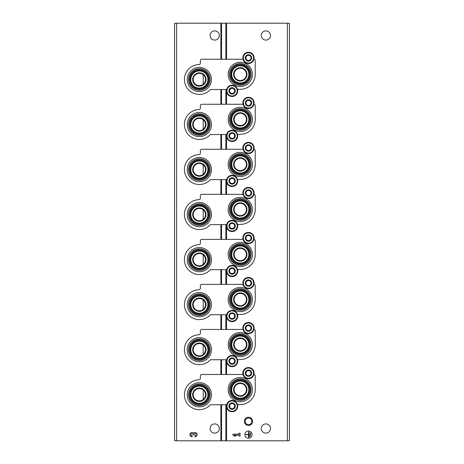 <?xml version="1.0" encoding="UTF-8"?>
<svg xmlns="http://www.w3.org/2000/svg" width="464" height="464" viewBox="0 0 464 464"><rect width="100%" height="100%" fill="white"/><g stroke="black" fill="none" stroke-linecap="round" stroke-linejoin="round"><path stroke-width="0.7" d="M203.545 354.189L203.197 354.49L203.197 344.92L203.545 345.222M203.545 399.226L203.197 399.527L203.197 389.957L203.545 390.259M203.545 83.978L203.197 84.28L203.197 74.71L203.545 75.011M203.545 129.015L203.197 129.317L203.197 119.741L203.545 120.048M203.545 174.046L203.197 174.348L203.197 164.778L203.545 165.08M203.545 219.083L203.197 219.385L203.197 209.815L203.545 210.117M203.545 264.12L203.197 264.422L203.197 254.852L203.545 255.154M203.545 309.152L203.197 309.459L203.197 299.883L203.545 300.185M176.627 440.8L174.58 440.8L174.58 23.2L176.627 23.2L176.627 440.8L289.42 440.8L289.42 23.2L225.869 23.2L225.869 59.23M252.573 421.353A4.095 4.095 0 0 1 246.43 424.896A4.095 4.095 0 0 1 246.43 417.809A4.095 4.095 0 0 1 252.573 421.353M270.483 428.516A4.605 4.605 0 0 0 263.575 424.531A4.605 4.605 0 0 0 263.575 432.506A4.605 4.605 0 0 0 270.483 428.516M270.483 35.484A4.605 4.605 0 0 0 263.575 31.494A4.605 4.605 0 0 0 263.575 39.469A4.605 4.605 0 0 0 270.483 35.484M252.062 434.658A3.584 3.584 0 0 0 246.686 431.555A3.584 3.584 0 0 0 246.686 437.761A3.584 3.584 0 0 0 252.062 434.658M232.922 434.159L232.922 435.162L234.355 436.09L235.787 436.09L234.355 435.162L239.082 435.162L239.082 436.09L240.085 436.09L240.085 433.225L239.082 433.225L239.082 434.159L232.922 434.159M176.627 23.2L225.869 23.2M219.31 35.484A4.605 4.605 0 0 0 212.402 31.494A4.605 4.605 0 0 0 212.402 39.469A4.605 4.605 0 0 0 219.31 35.484M219.31 428.516A4.605 4.605 0 0 0 212.402 424.531A4.605 4.605 0 0 0 212.402 432.506A4.605 4.605 0 0 0 219.31 428.516M194.95 436.81A2.152 2.152 0 0 0 196.956 433.892A2.152 2.152 0 0 0 193.517 433.057A2.152 2.152 0 0 0 190.072 433.892A2.152 2.152 0 0 0 192.084 436.81L192.084 435.806A1.148 1.148 0 0 1 191.51 433.666A1.003 1.003 0 0 1 193.012 434.536L193.012 434.872L194.016 434.872L194.016 434.536A1.003 1.003 0 0 1 195.524 433.666A1.148 1.148 0 0 1 194.95 435.806L194.95 436.81M250.769 433.08L250.485 436.235L250.769 433.08M249.626 432.367L249.336 436.949L249.626 432.367M245.613 434.513L248.333 434.803L248.623 437.523L248.623 431.793L248.333 434.513L245.613 434.513M251.795 421.353A3.318 3.318 0 0 1 246.819 424.229A3.318 3.318 0 0 1 246.819 418.482A3.318 3.318 0 0 1 251.795 421.353M199.352 406.853A12.11 12.11 0 0 0 211.462 394.742A12.11 12.11 0 0 0 199.352 382.632A12.11 12.11 0 0 0 187.241 394.742A12.11 12.11 0 0 0 199.352 406.853M240.288 401.737A12.11 12.11 0 0 0 252.399 389.621A12.11 12.11 0 0 0 240.288 377.51A12.11 12.11 0 0 0 228.178 389.621A12.11 12.11 0 0 0 240.288 401.737M226.635 404.77L210.424 404.77A14.941 14.941 0 0 1 185.768 400.971A14.941 14.941 0 0 1 198.975 379.801A1.433 1.433 0 0 0 200.373 378.369L200.373 375.91A1.433 1.433 0 0 1 201.805 374.477L243.008 374.477M237.574 404.77L242.742 404.364A14.941 14.941 0 0 0 255.235 389.621L255.235 375.91A1.433 1.433 0 0 0 253.947 374.483M240.288 378.81A10.817 10.817 0 0 1 249.655 395.032A10.817 10.817 0 0 1 230.921 395.032A10.817 10.817 0 0 1 240.288 378.81M240.288 379.697A9.93 9.93 0 0 1 248.89 394.586A9.93 9.93 0 0 1 231.693 394.586A9.93 9.93 0 0 1 240.288 379.697M240.288 383.484A6.142 6.142 0 0 1 245.607 392.695A6.142 6.142 0 0 1 234.97 392.695A6.142 6.142 0 0 1 240.288 383.484M240.288 380.515A9.112 9.112 0 0 1 248.182 394.18A9.112 9.112 0 0 1 232.4 394.18A9.112 9.112 0 0 1 240.288 380.515M240.288 381.06A8.561 8.561 0 0 1 247.706 393.901A8.561 8.561 0 0 1 232.876 393.901A8.561 8.561 0 0 1 240.288 381.06M240.288 382.933A6.687 6.687 0 0 1 246.082 392.967A6.687 6.687 0 0 1 234.5 392.967A6.687 6.687 0 0 1 240.288 382.933M199.352 388.6A6.142 6.142 0 0 1 204.67 397.81A6.142 6.142 0 0 1 194.033 397.81A6.142 6.142 0 0 1 199.352 388.6M199.352 388.049A6.687 6.687 0 0 1 205.14 398.089A6.687 6.687 0 0 1 193.558 398.089A6.687 6.687 0 0 1 199.352 388.049M199.352 386.181A8.561 8.561 0 0 1 206.764 399.023A8.561 8.561 0 0 1 191.934 399.023A8.561 8.561 0 0 1 199.352 386.181M199.352 385.63A9.112 9.112 0 0 1 207.24 399.295A9.112 9.112 0 0 1 191.458 399.295A9.112 9.112 0 0 1 199.352 385.63M199.352 384.813A9.93 9.93 0 0 1 207.947 399.707A9.93 9.93 0 0 1 190.75 399.707A9.93 9.93 0 0 1 199.352 384.813M199.352 383.925A10.817 10.817 0 0 1 208.719 400.148A10.817 10.817 0 0 1 189.985 400.148A10.817 10.817 0 0 1 199.352 383.925M199.352 361.816A12.11 12.11 0 0 0 211.462 349.705A12.11 12.11 0 0 0 199.352 337.595A12.11 12.11 0 0 0 187.241 349.705A12.11 12.11 0 0 0 199.352 361.816M240.288 356.7A12.11 12.11 0 0 0 252.399 344.59A12.11 12.11 0 0 0 240.288 332.479A12.11 12.11 0 0 0 228.178 344.59A12.11 12.11 0 0 0 240.288 356.7M226.635 359.739L210.424 359.739A14.941 14.941 0 0 1 185.768 355.934A14.941 14.941 0 0 1 198.975 334.764A1.433 1.433 0 0 0 200.373 333.332L200.373 330.873A1.433 1.433 0 0 1 201.805 329.44L243.008 329.44M237.574 359.739L242.742 359.327A14.941 14.941 0 0 0 255.235 344.59L255.235 330.873A1.433 1.433 0 0 0 253.947 329.446M240.288 333.773A10.817 10.817 0 0 1 249.655 349.995A10.817 10.817 0 0 1 230.921 349.995A10.817 10.817 0 0 1 240.288 333.773M240.288 334.66A9.93 9.93 0 0 1 248.89 349.554A9.93 9.93 0 0 1 231.693 349.554A9.93 9.93 0 0 1 240.288 334.66M240.288 338.447A6.142 6.142 0 0 1 245.607 347.658A6.142 6.142 0 0 1 234.97 347.658A6.142 6.142 0 0 1 240.288 338.447M240.288 335.478A9.112 9.112 0 0 1 248.182 349.143A9.112 9.112 0 0 1 232.4 349.143A9.112 9.112 0 0 1 240.288 335.478M240.288 336.029A8.561 8.561 0 0 1 247.706 348.87A8.561 8.561 0 0 1 232.876 348.87A8.561 8.561 0 0 1 240.288 336.029M240.288 337.896A6.687 6.687 0 0 1 246.082 347.93A6.687 6.687 0 0 1 234.5 347.93A6.687 6.687 0 0 1 240.288 337.896M199.352 343.563A6.142 6.142 0 0 1 204.67 352.779A6.142 6.142 0 0 1 194.033 352.779A6.142 6.142 0 0 1 199.352 343.563M199.352 343.018A6.687 6.687 0 0 1 205.14 353.052A6.687 6.687 0 0 1 193.558 353.052A6.687 6.687 0 0 1 199.352 343.018M199.352 341.144A8.561 8.561 0 0 1 206.764 353.986A8.561 8.561 0 0 1 191.934 353.986A8.561 8.561 0 0 1 199.352 341.144M199.352 340.599A9.112 9.112 0 0 1 207.24 354.258A9.112 9.112 0 0 1 191.458 354.258A9.112 9.112 0 0 1 199.352 340.599M199.352 339.776A9.93 9.93 0 0 1 207.947 354.67A9.93 9.93 0 0 1 190.75 354.67A9.93 9.93 0 0 1 199.352 339.776M199.352 338.888A10.817 10.817 0 0 1 208.719 355.117A10.817 10.817 0 0 1 189.985 355.117A10.817 10.817 0 0 1 199.352 338.888M199.352 316.779A12.11 12.11 0 0 0 211.462 304.668A12.11 12.11 0 0 0 199.352 292.558A12.11 12.11 0 0 0 187.241 304.668A12.11 12.11 0 0 0 199.352 316.779M240.288 311.663A12.11 12.11 0 0 0 252.399 299.553A12.11 12.11 0 0 0 240.288 287.442A12.11 12.11 0 0 0 228.178 299.553A12.11 12.11 0 0 0 240.288 311.663M226.635 314.702L210.424 314.702A14.941 14.941 0 0 1 185.768 310.897A14.941 14.941 0 0 1 198.975 289.733A1.433 1.433 0 0 0 200.373 288.301L200.373 285.836A1.433 1.433 0 0 1 201.805 284.403L243.008 284.403M237.574 314.702L242.742 314.296A14.941 14.941 0 0 0 255.235 299.553L255.235 285.836A1.433 1.433 0 0 0 253.947 284.415M240.288 288.736A10.817 10.817 0 0 1 249.655 304.958A10.817 10.817 0 0 1 230.921 304.958A10.817 10.817 0 0 1 240.288 288.736M240.288 289.623A9.93 9.93 0 0 1 248.89 304.517A9.93 9.93 0 0 1 231.693 304.517A9.93 9.93 0 0 1 240.288 289.623M240.288 293.41A6.142 6.142 0 0 1 245.607 302.621A6.142 6.142 0 0 1 234.97 302.621A6.142 6.142 0 0 1 240.288 293.41M240.288 290.441A9.112 9.112 0 0 1 248.182 304.106A9.112 9.112 0 0 1 232.4 304.106A9.112 9.112 0 0 1 240.288 290.441M240.288 290.992A8.561 8.561 0 0 1 247.706 303.833A8.561 8.561 0 0 1 232.876 303.833A8.561 8.561 0 0 1 240.288 290.992M240.288 292.865A6.687 6.687 0 0 1 246.082 302.899A6.687 6.687 0 0 1 234.5 302.899A6.687 6.687 0 0 1 240.288 292.865M199.352 298.532A6.142 6.142 0 0 1 204.67 307.742A6.142 6.142 0 0 1 194.033 307.742A6.142 6.142 0 0 1 199.352 298.532M199.352 297.981A6.687 6.687 0 0 1 205.14 308.015A6.687 6.687 0 0 1 193.558 308.015A6.687 6.687 0 0 1 199.352 297.981M199.352 296.107A8.561 8.561 0 0 1 206.764 308.949A8.561 8.561 0 0 1 191.934 308.949A8.561 8.561 0 0 1 199.352 296.107M199.352 295.562A9.112 9.112 0 0 1 207.24 309.227A9.112 9.112 0 0 1 191.458 309.227A9.112 9.112 0 0 1 199.352 295.562M199.352 294.744A9.93 9.93 0 0 1 207.947 309.633A9.93 9.93 0 0 1 190.75 309.633A9.93 9.93 0 0 1 199.352 294.744M199.352 293.857A10.817 10.817 0 0 1 208.719 310.08A10.817 10.817 0 0 1 189.985 310.08A10.817 10.817 0 0 1 199.352 293.857M199.352 271.747A12.11 12.11 0 0 0 211.462 259.637A12.11 12.11 0 0 0 199.352 247.527A12.11 12.11 0 0 0 187.241 259.637A12.11 12.11 0 0 0 199.352 271.747M240.288 266.626A12.11 12.11 0 0 0 252.399 254.516A12.11 12.11 0 0 0 240.288 242.405A12.11 12.11 0 0 0 228.178 254.516A12.11 12.11 0 0 0 240.288 266.626M226.635 269.665L210.424 269.665A14.941 14.941 0 0 1 185.768 265.866A14.941 14.941 0 0 1 198.975 244.696A1.433 1.433 0 0 0 200.373 243.264L200.373 240.804A1.433 1.433 0 0 1 201.805 239.372L243.008 239.372M237.574 269.665L242.742 269.259A14.941 14.941 0 0 0 255.235 254.516L255.235 240.804A1.433 1.433 0 0 0 253.947 239.378M240.288 243.699A10.817 10.817 0 0 1 249.655 259.927A10.817 10.817 0 0 1 230.921 259.927A10.817 10.817 0 0 1 240.288 243.699M240.288 244.592A9.93 9.93 0 0 1 248.89 259.48A9.93 9.93 0 0 1 231.693 259.48A9.93 9.93 0 0 1 240.288 244.592M240.288 248.379A6.142 6.142 0 0 1 245.607 257.59A6.142 6.142 0 0 1 234.97 257.59A6.142 6.142 0 0 1 240.288 248.379M240.288 245.41A9.112 9.112 0 0 1 248.182 259.074A9.112 9.112 0 0 1 232.4 259.074A9.112 9.112 0 0 1 240.288 245.41M240.288 245.955A8.561 8.561 0 0 1 247.706 258.796A8.561 8.561 0 0 1 232.876 258.796A8.561 8.561 0 0 1 240.288 245.955M240.288 247.828A6.687 6.687 0 0 1 246.082 257.862A6.687 6.687 0 0 1 234.5 257.862A6.687 6.687 0 0 1 240.288 247.828M199.352 253.495A6.142 6.142 0 0 1 204.67 262.705A6.142 6.142 0 0 1 194.033 262.705A6.142 6.142 0 0 1 199.352 253.495M199.352 252.944A6.687 6.687 0 0 1 205.14 262.978A6.687 6.687 0 0 1 193.558 262.978A6.687 6.687 0 0 1 199.352 252.944M199.352 251.076A8.561 8.561 0 0 1 206.764 263.917A8.561 8.561 0 0 1 191.934 263.917A8.561 8.561 0 0 1 199.352 251.076M199.352 250.525A9.112 9.112 0 0 1 207.24 264.19A9.112 9.112 0 0 1 191.458 264.19A9.112 9.112 0 0 1 199.352 250.525M199.352 249.707A9.93 9.93 0 0 1 207.947 264.602A9.93 9.93 0 0 1 190.75 264.602A9.93 9.93 0 0 1 199.352 249.707M199.352 248.82A10.817 10.817 0 0 1 208.719 265.043A10.817 10.817 0 0 1 189.985 265.043A10.817 10.817 0 0 1 199.352 248.82M199.352 226.71A12.11 12.11 0 0 0 211.462 214.6A12.11 12.11 0 0 0 199.352 202.49A12.11 12.11 0 0 0 187.241 214.6A12.11 12.11 0 0 0 199.352 226.71M240.288 221.595A12.11 12.11 0 0 0 252.399 209.484A12.11 12.11 0 0 0 240.288 197.374A12.11 12.11 0 0 0 228.178 209.484A12.11 12.11 0 0 0 240.288 221.595M226.635 224.628L210.424 224.628A14.941 14.941 0 0 1 185.768 220.829A14.941 14.941 0 0 1 198.975 199.659A1.433 1.433 0 0 0 200.373 198.227L200.373 195.767A1.433 1.433 0 0 1 201.805 194.335L243.008 194.335M237.574 224.628L242.742 224.222A14.941 14.941 0 0 0 255.235 209.484L255.235 195.767A1.433 1.433 0 0 0 253.947 194.341M240.288 198.667A10.817 10.817 0 0 1 249.655 214.89A10.817 10.817 0 0 1 230.921 214.89A10.817 10.817 0 0 1 240.288 198.667M240.288 199.555A9.93 9.93 0 0 1 248.89 214.449A9.93 9.93 0 0 1 231.693 214.449A9.93 9.93 0 0 1 240.288 199.555M240.288 203.342A6.142 6.142 0 0 1 245.607 212.553A6.142 6.142 0 0 1 234.97 212.553A6.142 6.142 0 0 1 240.288 203.342M240.288 200.373A9.112 9.112 0 0 1 248.182 214.037A9.112 9.112 0 0 1 232.4 214.037A9.112 9.112 0 0 1 240.288 200.373M240.288 200.924A8.561 8.561 0 0 1 247.706 213.765A8.561 8.561 0 0 1 232.876 213.765A8.561 8.561 0 0 1 240.288 200.924M240.288 202.791A6.687 6.687 0 0 1 246.082 212.825A6.687 6.687 0 0 1 234.5 212.825A6.687 6.687 0 0 1 240.288 202.791M199.352 208.458A6.142 6.142 0 0 1 204.67 217.668A6.142 6.142 0 0 1 194.033 217.668A6.142 6.142 0 0 1 199.352 208.458M199.352 207.913A6.687 6.687 0 0 1 205.14 217.947A6.687 6.687 0 0 1 193.558 217.947A6.687 6.687 0 0 1 199.352 207.913M199.352 206.039A8.561 8.561 0 0 1 206.764 218.88A8.561 8.561 0 0 1 191.934 218.88A8.561 8.561 0 0 1 199.352 206.039M199.352 205.488A9.112 9.112 0 0 1 207.24 219.153A9.112 9.112 0 0 1 191.458 219.153A9.112 9.112 0 0 1 199.352 205.488M199.352 204.67A9.93 9.93 0 0 1 207.947 219.565A9.93 9.93 0 0 1 190.75 219.565A9.93 9.93 0 0 1 199.352 204.67M199.352 203.783A10.817 10.817 0 0 1 208.719 220.006A10.817 10.817 0 0 1 189.985 220.006A10.817 10.817 0 0 1 199.352 203.783M199.352 181.673A12.11 12.11 0 0 0 211.462 169.563A12.11 12.11 0 0 0 199.352 157.453A12.11 12.11 0 0 0 187.241 169.563A12.11 12.11 0 0 0 199.352 181.673M240.288 176.558A12.11 12.11 0 0 0 252.399 164.447A12.11 12.11 0 0 0 240.288 152.337A12.11 12.11 0 0 0 228.178 164.447A12.11 12.11 0 0 0 240.288 176.558M226.635 179.597L210.424 179.597A14.941 14.941 0 0 1 185.768 175.792A14.941 14.941 0 0 1 198.975 154.628A1.433 1.433 0 0 0 200.373 153.195L200.373 150.73A1.433 1.433 0 0 1 201.805 149.298L243.008 149.298M237.574 179.597L242.742 179.191A14.941 14.941 0 0 0 255.235 164.447L255.235 150.73A1.433 1.433 0 0 0 253.947 149.304M240.288 153.63A10.817 10.817 0 0 1 249.655 169.853A10.817 10.817 0 0 1 230.921 169.853A10.817 10.817 0 0 1 240.288 153.63M240.288 154.518A9.93 9.93 0 0 1 248.89 169.412A9.93 9.93 0 0 1 231.693 169.412A9.93 9.93 0 0 1 240.288 154.518M240.288 158.305A6.142 6.142 0 0 1 245.607 167.516A6.142 6.142 0 0 1 234.97 167.516A6.142 6.142 0 0 1 240.288 158.305M240.288 155.336A9.112 9.112 0 0 1 248.182 169A9.112 9.112 0 0 1 232.4 169A9.112 9.112 0 0 1 240.288 155.336M240.288 155.887A8.561 8.561 0 0 1 247.706 168.728A8.561 8.561 0 0 1 232.876 168.728A8.561 8.561 0 0 1 240.288 155.887M240.288 157.76A6.687 6.687 0 0 1 246.082 167.794A6.687 6.687 0 0 1 234.5 167.794A6.687 6.687 0 0 1 240.288 157.76M199.352 163.421A6.142 6.142 0 0 1 204.67 172.637A6.142 6.142 0 0 1 194.033 172.637A6.142 6.142 0 0 1 199.352 163.421M199.352 162.876A6.687 6.687 0 0 1 205.14 172.91A6.687 6.687 0 0 1 193.558 172.91A6.687 6.687 0 0 1 199.352 162.876M199.352 161.002A8.561 8.561 0 0 1 206.764 173.843A8.561 8.561 0 0 1 191.934 173.843A8.561 8.561 0 0 1 199.352 161.002M199.352 160.457A9.112 9.112 0 0 1 207.24 174.122A9.112 9.112 0 0 1 191.458 174.122A9.112 9.112 0 0 1 199.352 160.457M199.352 159.639A9.93 9.93 0 0 1 207.947 174.528A9.93 9.93 0 0 1 190.75 174.528A9.93 9.93 0 0 1 199.352 159.639M199.352 158.746A10.817 10.817 0 0 1 208.719 174.974A10.817 10.817 0 0 1 189.985 174.974A10.817 10.817 0 0 1 199.352 158.746M199.352 136.642A12.11 12.11 0 0 0 211.462 124.532A12.11 12.11 0 0 0 199.352 112.421A12.11 12.11 0 0 0 187.241 124.532A12.11 12.11 0 0 0 199.352 136.642M240.288 131.521A12.11 12.11 0 0 0 252.399 119.41A12.11 12.11 0 0 0 240.288 107.3A12.11 12.11 0 0 0 228.178 119.41A12.11 12.11 0 0 0 240.288 131.521M226.635 134.56L210.424 134.56A14.941 14.941 0 0 1 185.768 130.761A14.941 14.941 0 0 1 198.975 109.591A1.433 1.433 0 0 0 200.373 108.158L200.373 105.699A1.433 1.433 0 0 1 201.805 104.261L243.008 104.261M237.574 134.56L242.742 134.154A14.941 14.941 0 0 0 255.235 119.41L255.235 105.699A1.433 1.433 0 0 0 253.947 104.272M240.288 108.593A10.817 10.817 0 0 1 249.655 124.822A10.817 10.817 0 0 1 230.921 124.822A10.817 10.817 0 0 1 240.288 108.593M240.288 109.481A9.93 9.93 0 0 1 248.89 124.375A9.93 9.93 0 0 1 231.693 124.375A9.93 9.93 0 0 1 240.288 109.481M240.288 113.268A6.142 6.142 0 0 1 245.607 122.484A6.142 6.142 0 0 1 234.97 122.484A6.142 6.142 0 0 1 240.288 113.268M240.288 110.304A9.112 9.112 0 0 1 248.182 123.969A9.112 9.112 0 0 1 232.4 123.969A9.112 9.112 0 0 1 240.288 110.304M240.288 110.85A8.561 8.561 0 0 1 247.706 123.691A8.561 8.561 0 0 1 232.876 123.691A8.561 8.561 0 0 1 240.288 110.85M240.288 112.723A6.687 6.687 0 0 1 246.082 122.757A6.687 6.687 0 0 1 234.5 122.757A6.687 6.687 0 0 1 240.288 112.723M199.352 118.39A6.142 6.142 0 0 1 204.67 127.6A6.142 6.142 0 0 1 194.033 127.6A6.142 6.142 0 0 1 199.352 118.39M199.352 117.839A6.687 6.687 0 0 1 205.14 127.873A6.687 6.687 0 0 1 193.558 127.873A6.687 6.687 0 0 1 199.352 117.839M199.352 115.971A8.561 8.561 0 0 1 206.764 128.812A8.561 8.561 0 0 1 191.934 128.812A8.561 8.561 0 0 1 199.352 115.971M199.352 115.42A9.112 9.112 0 0 1 207.24 129.085A9.112 9.112 0 0 1 191.458 129.085A9.112 9.112 0 0 1 199.352 115.42M199.352 114.602A9.93 9.93 0 0 1 207.947 129.491A9.93 9.93 0 0 1 190.75 129.491A9.93 9.93 0 0 1 199.352 114.602M199.352 113.715A10.817 10.817 0 0 1 208.719 129.937A10.817 10.817 0 0 1 189.985 129.937A10.817 10.817 0 0 1 199.352 113.715M199.352 91.605A12.11 12.11 0 0 0 211.462 79.495A12.11 12.11 0 0 0 199.352 67.384A12.11 12.11 0 0 0 187.241 79.495A12.11 12.11 0 0 0 199.352 91.605M240.288 86.49A12.11 12.11 0 0 0 252.399 74.379A12.11 12.11 0 0 0 240.288 62.263A12.11 12.11 0 0 0 228.178 74.379A12.11 12.11 0 0 0 240.288 86.49M226.635 89.523L210.424 89.523A14.941 14.941 0 0 1 185.768 85.724A14.941 14.941 0 0 1 198.975 64.554A1.433 1.433 0 0 0 200.373 63.121L200.373 60.662A1.433 1.433 0 0 1 201.805 59.23L243.008 59.23M237.574 89.523L242.742 89.117A14.941 14.941 0 0 0 255.235 74.379L255.235 60.662A1.433 1.433 0 0 0 253.947 59.235M240.288 63.562A10.817 10.817 0 0 1 249.655 79.785A10.817 10.817 0 0 1 230.921 79.785A10.817 10.817 0 0 1 240.288 63.562M240.288 64.45A9.93 9.93 0 0 1 248.89 79.338A9.93 9.93 0 0 1 231.693 79.338A9.93 9.93 0 0 1 240.288 64.45M240.288 68.237A6.142 6.142 0 0 1 245.607 77.447A6.142 6.142 0 0 1 234.97 77.447A6.142 6.142 0 0 1 240.288 68.237M240.288 65.267A9.112 9.112 0 0 1 248.182 78.932A9.112 9.112 0 0 1 232.4 78.932A9.112 9.112 0 0 1 240.288 65.267M240.288 65.818A8.561 8.561 0 0 1 247.706 78.66A8.561 8.561 0 0 1 232.876 78.66A8.561 8.561 0 0 1 240.288 65.818M240.288 67.686A6.687 6.687 0 0 1 246.082 77.72A6.687 6.687 0 0 1 234.5 77.72A6.687 6.687 0 0 1 240.288 67.686M199.352 73.353A6.142 6.142 0 0 1 204.67 82.563A6.142 6.142 0 0 1 194.033 82.563A6.142 6.142 0 0 1 199.352 73.353M199.352 72.802A6.687 6.687 0 0 1 205.14 82.841A6.687 6.687 0 0 1 193.558 82.841A6.687 6.687 0 0 1 199.352 72.802M199.352 70.934A8.561 8.561 0 0 1 206.764 83.775A8.561 8.561 0 0 1 191.934 83.775A8.561 8.561 0 0 1 199.352 70.934M199.352 70.383A9.112 9.112 0 0 1 207.24 84.048A9.112 9.112 0 0 1 191.458 84.048A9.112 9.112 0 0 1 199.352 70.383M199.352 69.565A9.93 9.93 0 0 1 207.947 84.46A9.93 9.93 0 0 1 190.75 84.46A9.93 9.93 0 0 1 199.352 69.565M199.352 68.678A10.817 10.817 0 0 1 208.719 84.9A10.817 10.817 0 0 1 189.985 84.9A10.817 10.817 0 0 1 199.352 68.678M228.903 406.104A3.196 3.196 0 0 1 232.928 403.013A3.196 3.196 0 0 1 234.871 407.699A3.196 3.196 0 0 1 228.903 406.104M234.662 407.578L234.662 404.625L232.104 403.146L229.541 404.625L229.541 407.578L232.104 409.057L234.662 407.578L234.662 406.104A2.558 2.558 0 0 1 233.38 408.32L234.662 407.578M226.473 406.104A5.632 5.632 0 0 1 234.917 401.227A5.632 5.632 0 0 1 234.917 410.976A5.632 5.632 0 0 1 226.473 406.104M233.38 408.32A2.558 2.558 0 0 1 230.823 408.32L232.104 409.057L233.38 408.32M230.823 408.32A2.558 2.558 0 0 1 229.541 406.104L229.541 407.578L230.823 408.32M229.541 406.104A2.558 2.558 0 0 1 230.823 403.889L229.541 404.625L229.541 406.104M232.104 403.146L230.823 403.889A2.558 2.558 0 0 1 233.38 403.889L232.104 403.146M233.38 403.889A2.558 2.558 0 0 1 234.662 406.104L234.662 404.625L233.38 403.889M228.903 361.067A3.196 3.196 0 0 1 232.928 357.976A3.196 3.196 0 0 1 234.871 362.668A3.196 3.196 0 0 1 228.903 361.067M234.662 362.546L234.662 359.588L232.104 358.115L229.541 359.588L229.541 362.546L232.104 364.02L234.662 362.546L234.662 361.067A2.558 2.558 0 0 1 233.38 363.283L234.662 362.546M226.473 361.067A5.632 5.632 0 0 1 234.917 356.19A5.632 5.632 0 0 1 234.917 365.939A5.632 5.632 0 0 1 226.473 361.067M233.38 363.283A2.558 2.558 0 0 1 230.823 363.283L232.104 364.02L233.38 363.283M230.823 363.283A2.558 2.558 0 0 1 229.541 361.067L229.541 362.546L230.823 363.283M229.541 361.067A2.558 2.558 0 0 1 230.823 358.852L229.541 359.588L229.541 361.067M232.104 358.115L230.823 358.852A2.558 2.558 0 0 1 233.38 358.852L232.104 358.115M233.38 358.852A2.558 2.558 0 0 1 234.662 361.067L234.662 359.588L233.38 358.852M228.903 316.03A3.196 3.196 0 0 1 232.928 312.945A3.196 3.196 0 0 1 234.871 317.631A3.196 3.196 0 0 1 228.903 316.03M234.662 317.509L234.662 314.557L232.104 313.078L229.541 314.557L229.541 317.509L232.104 318.988L234.662 317.509L234.662 316.03A2.558 2.558 0 0 1 233.38 318.246L234.662 317.509M226.473 316.03A5.632 5.632 0 0 1 234.917 311.158A5.632 5.632 0 0 1 234.917 320.908A5.632 5.632 0 0 1 226.473 316.03M233.38 318.246A2.558 2.558 0 0 1 230.823 318.246L232.104 318.988L233.38 318.246M230.823 318.246A2.558 2.558 0 0 1 229.541 316.03L229.541 317.509L230.823 318.246M229.541 316.03A2.558 2.558 0 0 1 230.823 313.815L229.541 314.557L229.541 316.03M232.104 313.078L230.823 313.815A2.558 2.558 0 0 1 233.38 313.815L232.104 313.078M233.38 313.815A2.558 2.558 0 0 1 234.662 316.03L234.662 314.557L233.38 313.815M228.903 270.999A3.196 3.196 0 0 1 232.928 267.908A3.196 3.196 0 0 1 234.871 272.594A3.196 3.196 0 0 1 228.903 270.999M234.662 272.472L234.662 269.52L232.104 268.041L229.541 269.52L229.541 272.472L232.104 273.951L234.662 272.472L234.662 270.999A2.558 2.558 0 0 1 233.38 273.215L234.662 272.472M226.473 270.999A5.632 5.632 0 0 1 234.917 266.121A5.632 5.632 0 0 1 234.917 275.871A5.632 5.632 0 0 1 226.473 270.999M233.38 273.215A2.558 2.558 0 0 1 230.823 273.215L232.104 273.951L233.38 273.215M230.823 273.215A2.558 2.558 0 0 1 229.541 270.999L229.541 272.472L230.823 273.215M229.541 270.999A2.558 2.558 0 0 1 230.823 268.778L229.541 269.52L229.541 270.999M232.104 268.041L230.823 268.778A2.558 2.558 0 0 1 233.38 268.778L232.104 268.041M233.38 268.778A2.558 2.558 0 0 1 234.662 270.999L234.662 269.52L233.38 268.778M228.903 225.962A3.196 3.196 0 0 1 232.928 222.871A3.196 3.196 0 0 1 234.871 227.563A3.196 3.196 0 0 1 228.903 225.962M234.662 227.441L234.662 224.483L232.104 223.004L229.541 224.483L229.541 227.441L232.104 228.914L234.662 227.441L234.662 225.962A2.558 2.558 0 0 1 233.38 228.178L234.662 227.441M226.473 225.962A5.632 5.632 0 0 1 234.917 221.084A5.632 5.632 0 0 1 234.917 230.834A5.632 5.632 0 0 1 226.473 225.962M233.38 228.178A2.558 2.558 0 0 1 230.823 228.178L232.104 228.914L233.38 228.178M230.823 228.178A2.558 2.558 0 0 1 229.541 225.962L229.541 227.441L230.823 228.178M229.541 225.962A2.558 2.558 0 0 1 230.823 223.747L229.541 224.483L229.541 225.962M232.104 223.004L230.823 223.747A2.558 2.558 0 0 1 233.38 223.747L232.104 223.004M233.38 223.747A2.558 2.558 0 0 1 234.662 225.962L234.662 224.483L233.38 223.747M228.903 180.925A3.196 3.196 0 0 1 232.928 177.834A3.196 3.196 0 0 1 234.871 182.526A3.196 3.196 0 0 1 228.903 180.925M234.662 182.404L234.662 179.446L232.104 177.973L229.541 179.446L229.541 182.404L232.104 183.883L234.662 182.404L234.662 180.925A2.558 2.558 0 0 1 233.38 183.141L234.662 182.404M226.473 180.925A5.632 5.632 0 0 1 234.917 176.053A5.632 5.632 0 0 1 234.917 185.803A5.632 5.632 0 0 1 226.473 180.925M233.38 183.141A2.558 2.558 0 0 1 230.823 183.141L232.104 183.883L233.38 183.141M230.823 183.141A2.558 2.558 0 0 1 229.541 180.925L229.541 182.404L230.823 183.141M229.541 180.925A2.558 2.558 0 0 1 230.823 178.71L229.541 179.446L229.541 180.925M232.104 177.973L230.823 178.71A2.558 2.558 0 0 1 233.38 178.71L232.104 177.973M233.38 178.71A2.558 2.558 0 0 1 234.662 180.925L234.662 179.446L233.38 178.71M228.903 135.888A3.196 3.196 0 0 1 232.928 132.803A3.196 3.196 0 0 1 234.871 137.489A3.196 3.196 0 0 1 228.903 135.888M234.662 137.367L234.662 134.415L232.104 132.936L229.541 134.415L229.541 137.367L232.104 138.846L234.662 137.367L234.662 135.888A2.558 2.558 0 0 1 233.38 138.104L234.662 137.367M226.473 135.888A5.632 5.632 0 0 1 234.917 131.016A5.632 5.632 0 0 1 234.917 140.766A5.632 5.632 0 0 1 226.473 135.888M233.38 138.104A2.558 2.558 0 0 1 230.823 138.104L232.104 138.846L233.38 138.104M230.823 138.104A2.558 2.558 0 0 1 229.541 135.888L229.541 137.367L230.823 138.104M229.541 135.888A2.558 2.558 0 0 1 230.823 133.673L229.541 134.415L229.541 135.888M232.104 132.936L230.823 133.673A2.558 2.558 0 0 1 233.38 133.673L232.104 132.936M233.38 133.673A2.558 2.558 0 0 1 234.662 135.888L234.662 134.415L233.38 133.673M228.903 90.857A3.196 3.196 0 0 1 232.928 87.766A3.196 3.196 0 0 1 234.871 92.452A3.196 3.196 0 0 1 228.903 90.857M234.662 92.33L234.662 89.378L232.104 87.899L229.541 89.378L229.541 92.33L232.104 93.809L234.662 92.33L234.662 90.857A2.558 2.558 0 0 1 233.38 93.073L234.662 92.33M226.473 90.857A5.632 5.632 0 0 1 234.917 85.979A5.632 5.632 0 0 1 234.917 95.729A5.632 5.632 0 0 1 226.473 90.857M233.38 93.073A2.558 2.558 0 0 1 230.823 93.073L232.104 93.809L233.38 93.073M230.823 93.073A2.558 2.558 0 0 1 229.541 90.857L229.541 92.33L230.823 93.073M229.541 90.857A2.558 2.558 0 0 1 230.823 88.641L229.541 89.378L229.541 90.857M232.104 87.899L230.823 88.641A2.558 2.558 0 0 1 233.38 88.641L232.104 87.899M233.38 88.641A2.558 2.558 0 0 1 234.662 90.857L234.662 89.378L233.38 88.641M245.282 373.143A3.196 3.196 0 0 1 249.307 370.057A3.196 3.196 0 0 1 251.25 374.744A3.196 3.196 0 0 1 245.282 373.143M251.036 374.622L251.036 371.67L248.478 370.191L245.92 371.67L245.92 374.622L248.478 376.101L251.036 374.622L251.036 373.143A2.558 2.558 0 0 1 249.76 375.359L251.036 374.622M242.852 373.143A5.632 5.632 0 0 1 251.291 368.271A5.632 5.632 0 0 1 251.291 378.021A5.632 5.632 0 0 1 242.852 373.143M249.76 375.359A2.558 2.558 0 0 1 247.202 375.359L248.478 376.101L249.76 375.359M247.202 375.359A2.558 2.558 0 0 1 245.92 373.143L245.92 374.622L247.202 375.359M245.92 373.143A2.558 2.558 0 0 1 247.202 370.927L245.92 371.67L245.92 373.143M248.478 370.191L247.202 370.927A2.558 2.558 0 0 1 249.76 370.927L248.478 370.191M249.76 370.927A2.558 2.558 0 0 1 251.036 373.143L251.036 371.67L249.76 370.927M245.282 328.112A3.196 3.196 0 0 1 249.307 325.02A3.196 3.196 0 0 1 251.25 329.707A3.196 3.196 0 0 1 245.282 328.112M251.036 329.585L251.036 326.633L248.478 325.154L245.92 326.633L245.92 329.585L248.478 331.064L251.036 329.585L251.036 328.112A2.558 2.558 0 0 1 249.76 330.327L251.036 329.585M242.852 328.112A5.632 5.632 0 0 1 251.291 323.234A5.632 5.632 0 0 1 251.291 332.984A5.632 5.632 0 0 1 242.852 328.112M249.76 330.327A2.558 2.558 0 0 1 247.202 330.327L248.478 331.064L249.76 330.327M247.202 330.327A2.558 2.558 0 0 1 245.92 328.112L245.92 329.585L247.202 330.327M245.92 328.112A2.558 2.558 0 0 1 247.202 325.896L245.92 326.633L245.92 328.112M248.478 325.154L247.202 325.896A2.558 2.558 0 0 1 249.76 325.896L248.478 325.154M249.76 325.896A2.558 2.558 0 0 1 251.036 328.112L251.036 326.633L249.76 325.896M245.282 283.075A3.196 3.196 0 0 1 249.307 279.983A3.196 3.196 0 0 1 251.25 284.676A3.196 3.196 0 0 1 245.282 283.075M251.036 284.554L251.036 281.596L248.478 280.117L245.92 281.596L245.92 284.554L248.478 286.027L251.036 284.554L251.036 283.075A2.558 2.558 0 0 1 249.76 285.29L251.036 284.554M242.852 283.075A5.632 5.632 0 0 1 251.291 278.197A5.632 5.632 0 0 1 251.291 287.947A5.632 5.632 0 0 1 242.852 283.075M249.76 285.29A2.558 2.558 0 0 1 247.202 285.29L248.478 286.027L249.76 285.29M247.202 285.29A2.558 2.558 0 0 1 245.92 283.075L245.92 284.554L247.202 285.29M245.92 283.075A2.558 2.558 0 0 1 247.202 280.859L245.92 281.596L245.92 283.075M248.478 280.117L247.202 280.859A2.558 2.558 0 0 1 249.76 280.859L248.478 280.117M249.76 280.859A2.558 2.558 0 0 1 251.036 283.075L251.036 281.596L249.76 280.859M245.282 238.038A3.196 3.196 0 0 1 249.307 234.946A3.196 3.196 0 0 1 251.25 239.639A3.196 3.196 0 0 1 245.282 238.038M251.036 239.517L251.036 236.559L248.478 235.086L245.92 236.559L245.92 239.517L248.478 240.996L251.036 239.517L251.036 238.038A2.558 2.558 0 0 1 249.76 240.253L251.036 239.517M242.852 238.038A5.632 5.632 0 0 1 251.291 233.166A5.632 5.632 0 0 1 251.291 242.916A5.632 5.632 0 0 1 242.852 238.038M249.76 240.253A2.558 2.558 0 0 1 247.202 240.253L248.478 240.996L249.76 240.253M247.202 240.253A2.558 2.558 0 0 1 245.92 238.038L245.92 239.517L247.202 240.253M245.92 238.038A2.558 2.558 0 0 1 247.202 235.822L245.92 236.559L245.92 238.038M248.478 235.086L247.202 235.822A2.558 2.558 0 0 1 249.76 235.822L248.478 235.086M249.76 235.822A2.558 2.558 0 0 1 251.036 238.038L251.036 236.559L249.76 235.822M245.282 193.001A3.196 3.196 0 0 1 249.307 189.915A3.196 3.196 0 0 1 251.25 194.602A3.196 3.196 0 0 1 245.282 193.001M251.036 194.48L251.036 191.528L248.478 190.049L245.92 191.528L245.92 194.48L248.478 195.959L251.036 194.48L251.036 193.001A2.558 2.558 0 0 1 249.76 195.222L251.036 194.48M242.852 193.001A5.632 5.632 0 0 1 251.291 188.129A5.632 5.632 0 0 1 251.291 197.879A5.632 5.632 0 0 1 242.852 193.001M249.76 195.222A2.558 2.558 0 0 1 247.202 195.222L248.478 195.959L249.76 195.222M247.202 195.222A2.558 2.558 0 0 1 245.92 193.001L245.92 194.48L247.202 195.222M245.92 193.001A2.558 2.558 0 0 1 247.202 190.785L245.92 191.528L245.92 193.001M248.478 190.049L247.202 190.785A2.558 2.558 0 0 1 249.76 190.785L248.478 190.049M249.76 190.785A2.558 2.558 0 0 1 251.036 193.001L251.036 191.528L249.76 190.785M245.282 147.97A3.196 3.196 0 0 1 249.307 144.878A3.196 3.196 0 0 1 251.25 149.565A3.196 3.196 0 0 1 245.282 147.97M251.036 149.443L251.036 146.491L248.478 145.012L245.92 146.491L245.92 149.443L248.478 150.922L251.036 149.443L251.036 147.97A2.558 2.558 0 0 1 249.76 150.185L251.036 149.443M242.852 147.97A5.632 5.632 0 0 1 251.291 143.092A5.632 5.632 0 0 1 251.291 152.842A5.632 5.632 0 0 1 242.852 147.97M249.76 150.185A2.558 2.558 0 0 1 247.202 150.185L248.478 150.922L249.76 150.185M247.202 150.185A2.558 2.558 0 0 1 245.92 147.97L245.92 149.443L247.202 150.185M245.92 147.97A2.558 2.558 0 0 1 247.202 145.754L245.92 146.491L245.92 147.97M248.478 145.012L247.202 145.754A2.558 2.558 0 0 1 249.76 145.754L248.478 145.012M249.76 145.754A2.558 2.558 0 0 1 251.036 147.97L251.036 146.491L249.76 145.754M245.282 102.933A3.196 3.196 0 0 1 249.307 99.841A3.196 3.196 0 0 1 251.25 104.533A3.196 3.196 0 0 1 245.282 102.933M251.036 104.412L251.036 101.454L248.478 99.98L245.92 101.454L245.92 104.412L248.478 105.885L251.036 104.412L251.036 102.933A2.558 2.558 0 0 1 249.76 105.148L251.036 104.412M242.852 102.933A5.632 5.632 0 0 1 251.291 98.061A5.632 5.632 0 0 1 251.291 107.81A5.632 5.632 0 0 1 242.852 102.933M249.76 105.148A2.558 2.558 0 0 1 247.202 105.148L248.478 105.885L249.76 105.148M247.202 105.148A2.558 2.558 0 0 1 245.92 102.933L245.92 104.412L247.202 105.148M245.92 102.933A2.558 2.558 0 0 1 247.202 100.717L245.92 101.454L245.92 102.933M248.478 99.98L247.202 100.717A2.558 2.558 0 0 1 249.76 100.717L248.478 99.98M249.76 100.717A2.558 2.558 0 0 1 251.036 102.933L251.036 101.454L249.76 100.717M245.282 57.896A3.196 3.196 0 0 1 249.307 54.81A3.196 3.196 0 0 1 251.25 59.496A3.196 3.196 0 0 1 245.282 57.896M251.036 59.375L251.036 56.422L248.478 54.943L245.92 56.422L245.92 59.375L248.478 60.854L251.036 59.375L251.036 57.896A2.558 2.558 0 0 1 249.76 60.111L251.036 59.375M242.852 57.896A5.632 5.632 0 0 1 251.291 53.024A5.632 5.632 0 0 1 251.291 62.773A5.632 5.632 0 0 1 242.852 57.896M249.76 60.111A2.558 2.558 0 0 1 247.202 60.111L248.478 60.854L249.76 60.111M247.202 60.111A2.558 2.558 0 0 1 245.92 57.896L245.92 59.375L247.202 60.111M245.92 57.896A2.558 2.558 0 0 1 247.202 55.68L245.92 56.422L245.92 57.896M248.478 54.943L247.202 55.68A2.558 2.558 0 0 1 249.76 55.68L248.478 54.943M249.76 55.68A2.558 2.558 0 0 1 251.036 57.896L251.036 56.422L249.76 55.68M287.373 23.2L287.373 440.8M226.542 23.2L226.542 59.23M226.542 89.523L226.542 89.987M226.542 91.721L226.542 104.261M226.542 134.56L226.542 135.024M226.542 136.758L226.542 149.298M226.542 179.597L226.542 180.061M226.542 181.789L226.542 194.335M226.542 224.628L226.542 225.098M226.542 226.826L226.542 239.372M226.542 269.665L226.542 270.129M226.542 271.863L226.542 284.403M226.542 314.702L226.542 315.166M226.542 316.9L226.542 329.44M226.542 359.739L226.542 360.203M226.542 361.932L226.542 374.477M226.542 404.77L226.542 405.234M226.542 406.969L226.542 440.8M226.13 23.2L226.13 59.23M226.13 89.523L226.13 104.261M226.13 134.56L226.13 149.298M226.13 179.597L226.13 194.335M226.13 224.628L226.13 239.372M226.13 269.665L226.13 284.403M226.13 314.702L226.13 329.44M226.13 359.739L226.13 374.477M226.13 404.77L226.13 440.8M225.869 89.523L225.869 104.261M225.869 134.56L225.869 149.298M225.869 179.597L225.869 194.335M225.869 224.628L225.869 239.372M225.869 269.665L225.869 284.403M225.869 314.702L225.869 329.44M225.869 359.739L225.869 374.477M225.869 404.77L225.869 440.8M221.548 23.2L221.548 59.23M221.548 89.523L221.548 104.261M221.548 134.56L221.548 149.298M221.548 179.597L221.548 194.335M221.548 224.628L221.548 239.372M221.548 269.665L221.548 284.403M221.548 314.702L221.548 329.44M221.548 359.739L221.548 374.477M221.548 404.77L221.548 440.8M221.287 23.2L221.287 59.23M221.287 89.523L221.287 104.261M221.287 134.56L221.287 149.298M221.287 179.597L221.287 194.335M221.287 224.628L221.287 239.372M221.287 269.665L221.287 284.403M221.287 314.702L221.287 329.44M221.287 359.739L221.287 374.477M221.287 404.77L221.287 440.8M220.881 23.2L220.881 59.23M220.881 89.523L220.881 104.261M220.881 134.56L220.881 149.298M220.881 179.597L220.881 194.335M220.881 224.628L220.881 239.372M220.881 269.665L220.881 284.403M220.881 314.702L220.881 329.44M220.881 359.739L220.881 374.477M220.881 404.77L220.881 440.8M226.983 406.104A5.116 5.116 0 0 1 234.662 401.673A5.116 5.116 0 0 1 234.662 410.536A5.116 5.116 0 0 1 226.983 406.104M226.983 361.067A5.116 5.116 0 0 1 234.662 356.636A5.116 5.116 0 0 1 234.662 365.499A5.116 5.116 0 0 1 226.983 361.067M226.983 316.03A5.116 5.116 0 0 1 234.662 311.599A5.116 5.116 0 0 1 234.662 320.462A5.116 5.116 0 0 1 226.983 316.03M226.983 270.999A5.116 5.116 0 0 1 234.662 266.562A5.116 5.116 0 0 1 234.662 275.43A5.116 5.116 0 0 1 226.983 270.999M226.983 225.962A5.116 5.116 0 0 1 234.662 221.531A5.116 5.116 0 0 1 234.662 230.393A5.116 5.116 0 0 1 226.983 225.962M226.983 180.925A5.116 5.116 0 0 1 234.662 176.494A5.116 5.116 0 0 1 234.662 185.356A5.116 5.116 0 0 1 226.983 180.925M226.983 135.888A5.116 5.116 0 0 1 234.662 131.457A5.116 5.116 0 0 1 234.662 140.325A5.116 5.116 0 0 1 226.983 135.888M226.983 90.857A5.116 5.116 0 0 1 234.662 86.426A5.116 5.116 0 0 1 234.662 95.288A5.116 5.116 0 0 1 226.983 90.857M243.362 373.143A5.116 5.116 0 0 1 251.036 368.712A5.116 5.116 0 0 1 251.036 377.574A5.116 5.116 0 0 1 243.362 373.143M243.362 328.112A5.116 5.116 0 0 1 251.036 323.675A5.116 5.116 0 0 1 251.036 332.543A5.116 5.116 0 0 1 243.362 328.112M243.362 283.075A5.116 5.116 0 0 1 251.036 278.644A5.116 5.116 0 0 1 251.036 287.506A5.116 5.116 0 0 1 243.362 283.075M243.362 238.038A5.116 5.116 0 0 1 251.036 233.607A5.116 5.116 0 0 1 251.036 242.469A5.116 5.116 0 0 1 243.362 238.038M243.362 193.001A5.116 5.116 0 0 1 251.036 188.57A5.116 5.116 0 0 1 251.036 197.438A5.116 5.116 0 0 1 243.362 193.001M243.362 147.97A5.116 5.116 0 0 1 251.036 143.538A5.116 5.116 0 0 1 251.036 152.401A5.116 5.116 0 0 1 243.362 147.97M243.362 102.933A5.116 5.116 0 0 1 251.036 98.501A5.116 5.116 0 0 1 251.036 107.364A5.116 5.116 0 0 1 243.362 102.933M243.362 57.896A5.116 5.116 0 0 1 251.036 53.464A5.116 5.116 0 0 1 251.036 62.327A5.116 5.116 0 0 1 243.362 57.896"/></g></svg>
